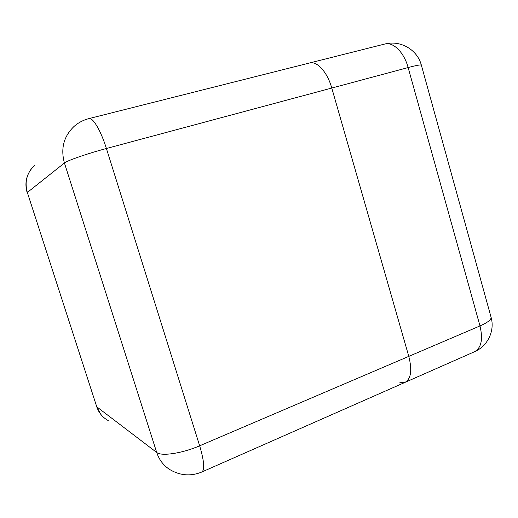 <?xml version="1.0" encoding="UTF-8"?>
<svg xmlns="http://www.w3.org/2000/svg" width="518" height="518" viewBox="0 0 518 518"><rect width="100%" height="100%" fill="white"/><g stroke="black" fill="none" stroke-linecap="round" stroke-linejoin="round"><path stroke-width="0.78" d="M331.779 88.047L408.793 356.371C412.328 370.493 410.981 379.202 404.759 382.498C410.981 379.202 412.328 370.493 408.793 356.371L331.779 88.047L106.404 148.504L199.657 445.804L479.985 325.932L408.139 67.56L331.779 88.047C327.402 72.293 317.249 60.988 309.835 62.918L309.259 63.06M399.838 382.737L404.759 382.498L201.994 471.917M309.725 62.943L309.363 63.034M156.708 452.467L64.433 163.002L27.337 192.469L96.762 406.811L156.708 452.467C159.46 460.677 164.459 466.737 171.704 470.648C181.442 475.757 191.446 476.223 201.709 472.047C204.914 470.033 204.228 461.285 199.657 445.804C182.252 453.399 161.247 456.526 156.708 452.467M108.21 420.558C102.668 417.527 98.847 412.943 96.762 406.811L27.337 192.469C24.411 181.896 26.813 172.876 34.544 165.404M309.835 62.918L89.096 118.557C83.398 119.988 78.36 122.63 73.996 126.483C63.701 136.422 60.515 148.595 64.433 163.002C67.023 160.651 87.523 153.529 106.404 148.504C100.997 131.002 93.026 117.489 89.096 118.557L88.792 118.628M474.766 351.618C487.697 346.011 494.949 330.924 491.122 317.417C491.155 319.813 487.438 322.649 479.985 325.932C483.197 339.581 481.261 348.232 474.177 351.884L405.296 382.258M384.317 44.147L384.965 43.985C393.363 41.809 404.092 52.409 408.139 67.56C416.155 65.436 420.551 64.601 421.328 65.054L490.96 316.822M309.906 62.898L384.965 43.985C400.446 39.938 417.346 49.689 421.328 65.054L421.374 65.223M96.393 406.41L101.243 414.931M31.935 168.085C26.133 175.434 24.54 183.625 27.156 192.67"/></g></svg>
